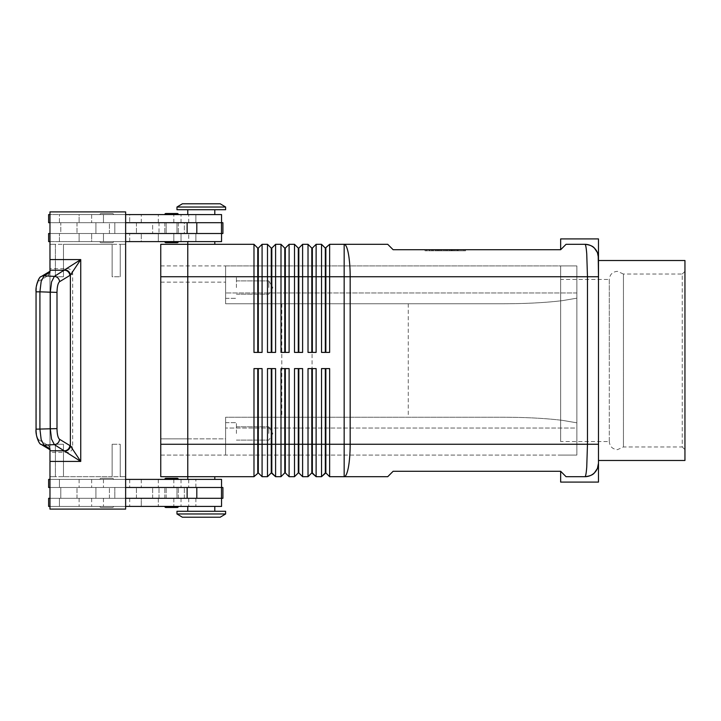 <?xml version="1.0" encoding="UTF-8"?>
<svg xmlns="http://www.w3.org/2000/svg" width="721" height="721" viewBox="0 0 721 721"><rect width="100%" height="100%" fill="white"/><g stroke="black" fill="none" stroke-linecap="round" stroke-linejoin="round"><path stroke-width="0.54" stroke-dasharray="3.6 2.7" d="M609.29 441.558L609.29 360.5L609.29 441.558L560.659 441.558L560.659 279.442L609.29 279.442L609.29 360.5L609.29 279.442C609.777 274.512 612.48 271.817 617.401 271.33L623.44 274.034L623.44 446.966L623.44 274.034L682.246 274.034L682.246 446.966L623.44 446.966L617.401 449.67C612.48 449.183 609.777 446.488 609.29 441.558M165.893 478.311A1.081 1.081 0 0 0 164.812 479.393L178.321 479.393A1.081 1.081 0 0 0 177.24 478.311M177.24 507.494A1.081 1.081 0 0 0 178.321 506.412L164.812 506.412L178.321 506.412M113.476 479.393A1.081 1.081 0 0 0 112.395 478.311L101.048 478.311A1.081 1.081 0 0 0 99.967 479.393L113.476 479.393A1.081 1.081 0 0 0 112.395 478.311L101.048 478.311A1.081 1.081 0 0 0 99.967 479.393L113.476 479.393M112.395 507.494A1.081 1.081 0 0 0 113.476 506.412L99.967 506.412A1.081 1.081 0 0 0 101.048 507.494L112.395 507.494A1.081 1.081 0 0 0 113.476 506.412L99.967 506.412A1.081 1.081 0 0 0 101.048 507.494L112.395 507.494M221.554 498.301L59.437 498.301L221.554 498.301L221.554 506.412L48.622 506.412L221.554 506.412L181.025 506.412L195.887 506.412L195.887 498.301L181.025 498.301L221.554 498.301L49.974 498.301L114.828 498.301L114.828 487.495L60.78 487.495L60.78 498.301L60.78 487.495L204.998 487.495L49.974 487.495L60.78 487.495L60.78 498.301L60.78 487.495L49.974 487.495L221.554 487.495L48.622 487.495L129.69 487.495L49.974 487.495L49.974 498.301L60.104 498.301L59.437 498.301L59.437 506.412L195.887 506.412L195.887 498.301L173.815 498.301L173.815 506.412L173.815 498.301L158.305 498.301L158.305 506.412L158.305 498.301L141.271 498.301L141.271 506.412L141.271 498.301L59.437 498.301L59.437 506.412L129.69 506.412L48.622 506.412L48.622 498.301L81.14 498.301L48.622 498.301L49.974 498.301L49.974 487.495L49.974 498.301L114.828 498.301L114.828 487.495L114.828 498.301L125.634 498.301L125.634 487.495L114.828 487.495L114.828 498.301L204.998 498.301L49.974 498.301L49.974 487.495M221.554 487.495L221.554 479.393L48.622 479.393L221.554 479.393L59.437 479.393L59.437 487.495L222.906 487.495L59.437 487.495L59.437 479.393L129.69 479.393L48.622 479.393L48.622 487.495L136.44 487.495L60.104 487.495L95.911 487.495L95.911 498.301L95.911 487.495L222.906 487.495L222.906 498.301L49.974 498.301M214.795 506.412L214.795 511.27L187.775 511.27L187.775 506.412L214.795 506.412L187.775 506.412M165.893 242.689A1.081 1.081 0 0 1 164.812 241.607L178.321 241.607A1.081 1.081 0 0 1 177.24 242.689L168.552 242.689M168.552 213.506L177.24 213.506A1.081 1.081 0 0 1 178.321 214.588L164.812 214.588L178.321 214.588M113.476 241.607A1.081 1.081 0 0 1 112.395 242.689L101.048 242.689A1.081 1.081 0 0 1 99.967 241.607L113.476 241.607A1.081 1.081 0 0 1 112.395 242.689L101.048 242.689A1.081 1.081 0 0 1 99.967 241.607L113.476 241.607M112.395 213.506A1.081 1.081 0 0 1 113.476 214.588L99.967 214.588A1.081 1.081 0 0 1 101.048 213.506L112.395 213.506A1.081 1.081 0 0 1 113.476 214.588L99.967 214.588A1.081 1.081 0 0 1 101.048 213.506L112.395 213.506M221.554 222.699L181.025 222.699L195.887 222.699L195.887 214.588L195.887 222.699L59.437 222.699L59.437 214.588L79.121 214.588L79.121 222.699L79.121 214.588L91.648 214.588L91.648 222.699L91.648 214.588L129.69 214.588L129.69 222.699L129.69 214.588L103.454 214.588L103.454 222.699L103.454 214.588L48.622 214.588L48.622 222.699L221.554 222.699L49.974 222.699L60.78 222.699L60.78 233.505L114.828 233.505L114.828 222.699L60.78 222.699L114.828 222.699L114.828 233.505L60.78 233.505L60.78 222.699L60.78 233.505L49.974 233.505L221.554 233.505L48.622 233.505L221.554 233.505L49.974 233.505L60.78 233.505L60.78 222.699L49.974 222.699L49.974 233.505L49.974 222.699L60.104 222.699L48.622 222.699L129.69 222.699L59.437 222.699L59.437 214.588L221.554 214.588L48.622 214.588L221.554 214.588L221.554 222.699L49.974 222.699L49.974 233.505L136.44 233.505L48.622 233.505L48.622 241.607L221.554 241.607L48.622 241.607L103.454 241.607L103.454 233.505L103.454 241.607L129.69 241.607L129.69 233.505L129.69 241.607L91.648 241.607L91.648 233.505L91.648 241.607L79.121 241.607L79.121 233.505L79.121 241.607L59.437 241.607L59.437 233.505L59.437 241.607L141.271 241.607L141.271 233.505L141.271 241.607L158.305 241.607L158.305 233.505L158.305 241.607L173.815 241.607L173.815 233.505L173.815 241.607L195.887 241.607L195.887 233.505L195.887 241.607L188.713 241.607L188.713 233.505L188.713 241.607L181.025 241.607L181.025 233.505L181.025 241.607L221.554 241.607L221.554 233.505M214.795 214.588L201.285 214.588L214.795 214.588L214.795 209.73L187.775 209.73L187.775 214.588L214.795 214.588L187.775 214.588M187.775 209.73L214.795 209.73M560.659 482.088L560.659 471.282L566.057 476.689L560.659 471.282L566.057 476.689L584.974 476.689C585.659 476.545 586.245 473.373 586.741 467.19L587.471 444.262L587.471 276.738L586.741 253.81C586.245 247.627 585.659 244.455 584.974 244.311L566.057 244.311L584.974 244.311L566.057 244.311L560.659 249.718L566.057 244.311L560.659 249.718L560.659 238.912M560.659 471.282L393.134 471.282L387.727 476.689L329.632 476.689L329.632 444.262L344.169 444.262L344.169 276.738L329.632 276.738L329.632 352.398L321.53 352.398L321.53 244.311L325.315 248.096L325.315 352.398L321.53 352.398L329.632 352.398L325.856 352.398L325.856 248.096L329.632 244.311L329.632 276.738L316.122 276.738L316.122 352.398L308.02 352.398L308.02 244.311L311.805 248.096L311.805 352.398L308.02 352.398L316.122 352.398L312.346 352.398L312.346 248.096L316.122 244.311L316.122 276.738L302.613 276.738L302.613 352.398L294.51 352.398L294.51 244.311L298.296 248.096L298.296 352.398L294.51 352.398L302.613 352.398L298.827 352.398L298.827 248.096L302.613 244.311L302.613 276.738L289.103 276.738L289.103 352.398L281.001 352.398L281.001 244.311L284.777 248.096L284.777 352.398L281.001 352.398L289.103 352.398L285.318 352.398L285.318 248.096L289.103 244.311L289.103 276.738L275.593 276.738L275.593 352.398L267.491 352.398L267.491 244.311L271.267 248.096L271.267 352.398L267.491 352.398L275.593 352.398L271.808 352.398L271.808 248.096L275.593 244.311L275.593 276.738L262.084 276.738L262.084 352.398L253.981 352.398L253.981 244.311L257.757 248.096L257.757 352.398L253.981 352.398L262.084 352.398L258.298 352.398L258.298 248.096L262.084 244.311L262.084 276.738L187.775 276.738L187.775 476.689L187.775 244.311L214.795 244.311L214.795 241.607L187.775 241.607L214.795 241.607L187.775 241.607L187.775 244.311L214.795 244.311L187.775 244.311L187.775 476.689L214.795 476.689L214.795 479.393L187.775 479.393L214.795 479.393M329.632 244.311L344.169 244.311A32.427 5.993 90 0 1 348.414 253.81A32.427 5.993 90 0 1 350.172 276.738L350.172 444.262L598.484 444.262L598.484 460.476L598.484 260.524L598.484 444.262L598.484 276.738L344.169 276.738L344.169 244.311L387.727 244.311L393.134 249.718L560.659 249.718M262.084 244.311L267.491 244.311M275.593 244.311L281.001 244.311M289.103 244.311L294.51 244.311M302.613 244.311L308.02 244.311M316.122 244.311L321.53 244.311M187.775 479.393L201.285 479.393L187.775 479.393L187.775 476.689L253.981 476.689L253.981 444.262L258.298 444.262L258.298 472.904L257.757 472.904L257.757 368.602L253.981 368.602L262.084 368.602L262.084 476.689L267.491 476.689L267.491 368.602L275.593 368.602L275.593 476.689L281.001 476.689L281.001 368.602L289.103 368.602L289.103 476.689L294.51 476.689L294.51 368.602L302.613 368.602L302.613 476.689L308.02 476.689L308.02 368.602L316.122 368.602L316.122 476.689L321.53 476.689L321.53 368.602L329.632 368.602L329.632 444.262L325.856 444.262L325.856 472.904L325.315 472.904L325.315 368.602L321.53 368.602L329.632 368.602L325.856 368.602L325.856 444.262L312.346 444.262L312.346 472.904L311.805 472.904L311.805 368.602L308.02 368.602L316.122 368.602L312.346 368.602L312.346 444.262L298.827 444.262L298.827 472.904L298.296 472.904L298.296 368.602L294.51 368.602L302.613 368.602L298.827 368.602L298.827 444.262L285.318 444.262L285.318 472.904L284.777 472.904L284.777 368.602L281.001 368.602L289.103 368.602L285.318 368.602L285.318 444.262L271.808 444.262L271.808 472.904L271.267 472.904L271.267 368.602L267.491 368.602L275.593 368.602L271.808 368.602L271.808 444.262L258.298 444.262L258.298 368.602L262.084 368.602L258.298 368.602M253.981 476.689L257.757 472.904M225.61 207.026L176.969 207.026L225.61 207.026L220.202 203.782L182.377 203.782L176.969 207.026L176.969 209.73L225.61 209.73L176.969 209.73L225.61 209.73L225.61 207.026L176.969 207.026M182.377 203.782L220.202 203.782L182.377 203.782M187.775 241.607L214.795 241.607M225.61 513.974L220.202 517.218L182.377 517.218L176.969 513.974L176.969 511.27L225.61 511.27L225.61 513.974L176.969 513.974M225.61 511.27L176.969 511.27L225.61 511.27M214.795 476.689L160.756 476.689L160.756 244.311L253.981 244.311M503.105 303.757C526.231 303.712 546.103 302.658 562.713 300.594C546.103 302.658 526.231 303.712 503.105 303.757L225.61 303.757L225.61 300.594L225.61 303.757L503.105 303.757L225.61 303.757L225.61 265.932L576.872 265.932L560.659 265.932L576.872 265.932L576.872 360.5L576.872 265.932L225.61 265.932L225.61 303.757L503.105 303.757M225.61 420.406L225.61 417.243L503.105 417.243C526.231 417.288 546.103 418.342 562.713 420.406C546.103 418.342 526.231 417.288 503.105 417.243L225.61 417.243L225.61 428.049L225.61 420.406M236.416 287.544L236.416 276.738L236.416 287.544M268.843 287.544L268.843 280.902L268.843 287.544M225.61 287.544L225.61 276.738L225.61 287.544M272.835 287.544L268.843 294.186L272.835 287.544L268.843 280.902L272.835 287.544M236.416 433.456L236.416 422.65L236.416 433.456M268.843 433.456L268.843 426.814L268.843 433.456M225.61 433.456L225.61 422.65L225.61 433.456M164.812 241.607L178.321 241.607M187.775 511.27L214.795 511.27M101.048 478.311L112.395 478.311L101.048 478.311M178.321 479.393L164.812 479.393M56.995 292.384L56.995 428.616L39.916 429.166L41.169 439.63L44.008 445.154L49.974 448.732L49.974 452.364L67.314 452.364A5.714 5.407 30.9 0 0 72.677 447.155L72.677 273.845A5.714 5.407 -30.9 0 0 67.314 268.636L49.974 268.636L49.974 446.515L38.826 439.837A5.407 5.11 -59.1 0 0 40.25 443.694A5.407 5.11 -59.1 0 1 38.826 439.837L48.217 445.461A5.407 5.11 -59.1 0 0 49.974 449.634L49.974 271.285L49.974 272.268L44.008 275.846L41.169 281.37L39.916 291.834L39.916 429.166L36.05 429.166L36.05 291.834L36.275 429.166L36.05 291.834L50.281 292.384L51.533 281.92L54.372 276.386A5.407 5.11 -120.9 0 1 59.555 281.713C57.968 283.092 57.121 286.652 56.995 292.384L50.281 292.384L50.281 428.616L51.533 439.08L54.372 444.614L44.008 445.154A5.407 5.11 -59.1 0 1 41.241 444.478A5.407 5.11 -59.1 0 1 41.232 444.469A5.407 5.11 -59.1 0 1 40.25 443.694A5.407 5.11 -59.1 0 0 40.917 444.262M49.974 446.515L49.974 449.634M49.974 271.366A5.407 5.11 -120.9 0 0 48.217 275.539L38.826 281.163A5.407 5.11 -120.9 0 1 41.232 276.531A5.407 5.11 -120.9 0 1 41.241 276.522A5.407 5.11 -120.9 0 1 44.008 275.846L54.372 276.386L67.314 268.636M560.659 360.5L560.659 265.932L560.659 360.5M682.246 274.034L684.95 271.33L684.95 449.67L682.246 446.966L682.246 274.034M187.775 438.855L187.775 265.932L187.775 455.068L187.775 438.855L225.61 438.855L225.61 417.243L503.105 417.243L225.61 417.243L225.61 455.068L225.61 428.049L225.61 455.068L225.61 438.855L160.756 438.855L160.756 282.145L160.756 455.068L576.872 455.068L560.659 455.068L576.872 455.068L576.872 360.5L576.872 455.068L576.872 428.049L576.872 455.068L160.756 455.068L160.756 438.855L187.775 438.855M214.795 244.311L187.775 244.311L187.775 276.729L160.756 276.729M160.756 265.932L225.61 265.932L225.61 300.594L225.61 265.932L160.756 265.932L160.756 282.145L160.756 265.932M312.076 303.757L312.076 417.243M160.756 444.271L253.981 444.262L253.981 368.602L257.757 368.602M684.95 260.524L684.95 460.476M684.95 449.67L684.95 271.33M560.659 279.442L560.659 441.558M598.484 238.912L598.484 257.821M598.484 463.179L598.484 482.088M576.872 428.049L576.872 422.821L576.872 428.049L225.61 428.049L576.872 428.049M576.872 298.179L576.872 422.821L562.713 420.406L576.872 422.821L576.872 265.932L576.872 298.179L562.713 300.594L576.872 298.179M49.974 273.214L48.217 275.539M48.217 445.461L49.974 447.786M56.995 428.616C57.121 434.348 57.968 437.908 59.555 439.287A5.407 5.11 -59.1 0 1 54.372 444.614L67.314 452.364M49.974 268.636L49.974 211.893L125.634 211.893L49.974 211.893L125.634 211.893L125.634 244.311L120.227 244.311L125.634 244.311L125.634 476.689L112.125 476.689L112.125 444.262L120.227 444.262L120.227 476.689L120.227 444.262L112.125 444.262L112.125 476.689L112.125 444.262L112.125 476.689L55.382 476.689L55.382 444.262L55.382 476.689L49.974 476.689L49.974 509.107L125.634 509.107L49.974 509.107L49.974 452.364M125.634 211.893L125.634 509.107L49.974 509.107L49.974 244.311L55.382 244.311L49.974 244.311L49.974 476.689L63.484 476.689L63.484 444.262L63.484 476.689L63.484 444.262L55.382 444.262L63.484 444.262L63.484 476.689L120.227 476.689L120.227 444.262L120.227 476.689L125.634 476.689L120.227 476.689L125.634 476.689L125.634 509.107L125.634 244.311L120.227 244.311L120.227 276.738L112.125 276.738L112.125 244.311L63.484 244.311L63.484 276.738L55.382 276.738L55.382 244.311L112.125 244.311L112.125 276.738L112.125 244.311L120.227 244.311L120.227 276.738L120.227 244.311L63.484 244.311L63.484 276.738L63.484 244.311L63.484 276.738L55.382 276.738L55.382 244.311L49.974 244.311L49.974 211.893L49.974 244.311L55.382 244.311L55.382 276.738L55.382 244.311L112.125 244.311L112.125 276.738L120.227 276.738L120.227 244.311L125.634 244.311L125.634 211.893M196.806 222.699L60.104 222.699L95.911 222.699L95.911 233.505L109.421 233.505L95.911 233.505L95.911 222.699L95.911 233.505L95.911 222.699L109.421 222.699L109.421 233.505L152.654 233.505L109.421 233.505L109.421 222.699L152.654 222.699L152.654 233.505L159.008 233.505L152.654 233.505L152.654 222.699L159.008 222.699L159.008 233.505L184.351 233.505L159.008 233.505L159.008 222.699L184.351 222.699L184.351 233.505L222.906 233.505L184.351 233.505L184.351 222.699L222.906 222.699L222.906 233.505L114.828 233.505L125.634 233.505L125.634 222.699L196.806 222.699L196.806 233.505M125.634 222.699L114.828 222.699L114.828 233.505L114.828 222.699L125.634 222.699L125.634 233.505M55.382 444.262L55.382 476.689L55.382 444.262M99.967 506.412L113.476 506.412L99.967 506.412M125.634 506.412L49.974 506.412M49.974 479.393L125.634 479.393M103.121 214.588L113.476 214.588L103.121 214.588M125.634 214.588L49.974 214.588M49.974 241.607L125.634 241.607M408.266 303.757L408.266 417.243M281.812 303.757L281.812 417.243M182.377 517.218L220.202 517.218L182.377 517.218M325.315 368.602L325.856 368.602M311.805 368.602L312.346 368.602M298.296 368.602L298.827 368.602M284.777 368.602L285.318 368.602M271.267 368.602L271.808 368.602M325.315 248.096L325.856 248.096M325.315 352.398L325.856 352.398M311.805 248.096L312.346 248.096M311.805 352.398L312.346 352.398M298.296 248.096L298.827 248.096M298.296 352.398L298.827 352.398M284.777 248.096L285.318 248.096M284.777 352.398L285.318 352.398M271.267 248.096L271.808 248.096M271.267 352.398L271.808 352.398M257.757 248.096L258.298 248.096M257.757 352.398L258.298 352.398M439.206 249.718L455.041 249.718L443.929 249.718L443.929 250.8L455.041 250.8L435.52 250.8L443.929 250.8L443.929 249.718L439.206 249.718L439.206 250.8M446.632 249.718L446.632 250.8L446.632 249.718M451.355 249.718L451.355 250.8M450.634 250.8L439.927 250.8L450.634 250.8L450.634 249.718L451.986 249.718L438.584 249.718L450.634 249.718L450.634 250.8M447.308 249.718L439.927 249.718L439.927 250.8L458.159 250.8L438.584 250.8L439.927 250.8L439.927 249.718L456.808 249.718L432.402 249.718L452.743 249.718L452.743 250.8L447.308 250.8L452.743 250.8L452.743 249.718L447.308 249.718L447.308 250.8M463.982 249.718L445.281 249.718L463.982 249.718L463.982 250.8L445.281 250.8L463.982 250.8M425.02 249.718L465.541 249.718L445.281 249.718L445.281 250.8L465.541 250.8L425.02 250.8L445.281 250.8L445.281 249.718L445.281 250.8L445.281 249.718L425.02 249.718L425.02 250.8M465.541 249.718L465.541 250.8M426.58 249.718L426.58 250.8M437.647 249.718L453.689 249.718L437.647 249.718L437.647 250.8L455.041 250.8L437.647 250.8M453.689 249.718L455.041 249.718L453.689 249.718L453.689 250.8M457.619 249.718L451.824 249.718L457.619 249.718L457.619 250.8L457.619 249.718M433.754 250.8L432.402 250.8L433.754 250.8L433.754 249.718L433.754 250.8M451.824 249.718L451.824 250.8M439.927 249.718L438.584 249.718L439.927 249.718L439.927 250.8L439.927 249.718M49.974 222.699L49.974 233.505M221.122 498.301L204.998 498.301L221.122 498.301M106.717 498.301L136.44 498.301L106.717 498.301M125.634 498.301L125.634 487.495M95.911 498.301L95.911 487.495L95.911 498.301M171.571 498.301L164.812 498.301L171.571 498.301M171.571 487.495L164.812 487.495L171.571 487.495M174.446 498.301L176.969 498.301L176.969 487.495L176.969 498.301L166.163 498.301L174.446 498.301M171.571 222.699L164.812 222.699L171.571 222.699L164.812 222.699L171.571 222.699L166.163 222.699L166.163 233.505L174.446 233.505L166.163 233.505L168.696 233.505L166.163 233.505L166.163 222.699L178.321 222.699L171.571 222.699M171.571 233.505L178.321 233.505L171.571 233.505L176.969 233.505L174.446 233.505L176.969 233.505L176.969 222.699L176.969 233.505L164.812 233.505L171.571 233.505M91.648 498.301L91.648 506.412L91.648 498.301M103.454 479.393L103.454 487.495L103.454 479.393M188.713 479.393L188.713 487.495L188.713 479.393M188.713 222.699L188.713 214.588L188.713 222.699M344.169 476.689A32.427 5.993 90 0 0 348.414 467.19A32.427 5.993 90 0 0 350.172 444.262L344.169 444.262L344.169 476.689M595.375 444.262L598.484 444.262M91.648 479.393L91.648 487.495L91.648 479.393M188.713 498.301L188.713 506.412L188.713 498.301M103.454 498.301L103.454 506.412L103.454 498.301M40.917 276.738A5.407 5.11 -120.9 0 0 38.826 281.163L49.974 274.485M160.756 282.145L225.61 282.145L160.756 282.145M36.275 291.834C36.392 286.102 37.249 282.551 38.826 281.163C37.249 282.551 36.392 286.102 36.275 291.834M38.826 439.837C37.249 438.449 36.392 434.898 36.275 429.166C36.392 434.898 37.249 438.449 38.826 439.837M72.677 273.845L59.555 281.713M59.555 439.287L72.677 447.155M184.351 498.301L184.351 487.495L184.351 498.301M159.008 498.301L159.008 487.495L159.008 498.301M152.654 498.301L152.654 487.495L152.654 498.301M109.421 498.301L109.421 487.495L109.421 498.301M79.121 498.301L79.121 506.412L79.121 498.301M79.121 479.393L79.121 487.495L79.121 479.393M141.271 479.393L141.271 487.495L141.271 479.393M158.305 479.393L158.305 487.495L158.305 479.393M173.815 479.393L173.815 487.495L173.815 479.393M141.271 222.699L141.271 214.588L141.271 222.699M158.305 222.699L158.305 214.588L158.305 222.699M173.815 222.699L173.815 214.588L173.815 222.699M576.872 292.951L225.61 292.951L576.872 292.951M441.153 249.718L441.153 250.8M438.819 249.718L438.819 250.8M435.7 249.718L435.7 250.8L435.7 249.718M436.872 249.718L436.872 250.8L436.872 249.718M449.408 249.718L449.408 250.8M451.743 249.718L451.743 250.8M454.861 249.718L454.861 250.8M431.807 249.718L431.807 250.8M429.464 249.718L429.464 250.8M456.808 249.718L456.808 250.8L456.808 249.718M221.482 222.699L221.482 233.505M187.127 222.699L187.127 233.505M221.482 498.301L221.482 487.495M196.806 498.301L196.806 487.495M187.127 498.301L187.127 487.495M76.994 498.301L76.994 487.495L76.994 498.301M129.69 479.393L129.69 487.495L129.69 479.393M181.025 479.393L181.025 487.495L181.025 479.393M136.44 222.699L136.44 233.505L136.44 222.699M181.025 222.699L181.025 214.588L181.025 222.699M236.416 280.902L268.843 280.902L236.416 280.902M225.61 276.738L236.416 276.738L225.61 276.738M236.416 426.814L268.843 426.814L236.416 426.814M225.61 422.65L236.416 422.65L225.61 422.65M272.835 433.456L268.843 440.098L272.835 433.456L268.843 426.814L272.835 433.456M76.994 222.699L76.994 233.505L76.994 222.699M181.025 498.301L181.025 506.412L181.025 498.301M129.69 498.301L129.69 506.412L129.69 498.301M136.44 498.301L136.44 487.495L136.44 498.301M36.059 429.166C35.239 434.348 38.916 444.569 41.241 444.469L49.974 449.715M49.974 271.285L41.232 276.531C38.916 276.431 35.239 286.652 36.059 291.834M195.887 487.495L195.887 479.393L195.887 487.495M225.61 298.35L236.416 298.35L225.61 298.35M236.416 294.186L268.843 294.186L236.416 294.186M225.61 444.262L236.416 444.262L225.61 444.262M236.416 440.098L268.843 440.098L236.416 440.098M441.342 249.718L441.342 250.8M435.52 249.718L435.52 250.8M449.228 249.718L449.228 250.8M455.041 249.718L455.041 250.8L455.041 249.718M451.986 249.718L451.986 250.8M438.584 249.718L438.584 250.8L438.584 249.718M429.283 249.718L429.283 250.8M458.159 249.718L458.159 250.8L458.159 249.718M432.402 249.718L432.402 250.8M164.812 498.301L164.812 487.495L164.812 498.301M166.163 498.301L166.163 487.495L166.163 498.301M178.321 498.301L178.321 487.495L178.321 498.301M178.321 222.699L178.321 233.505L178.321 222.699M164.812 222.699L164.812 233.505L164.812 222.699"/><path stroke-width="1.08" d="M178.321 479.393A1.081 1.081 0 0 0 177.24 478.311L165.893 478.311A1.081 1.081 0 0 0 164.812 479.393M177.24 507.494L165.893 507.494A1.081 1.081 0 0 1 164.812 506.412A1.081 1.081 0 0 0 165.893 507.494L177.24 507.494A1.081 1.081 0 0 0 178.321 506.412M178.321 241.607A1.081 1.081 0 0 1 177.24 242.689L165.893 242.689A1.081 1.081 0 0 1 164.812 241.607M168.552 213.506L165.893 213.506A1.081 1.081 0 0 0 164.812 214.588A1.081 1.081 0 0 1 165.893 213.506L177.24 213.506A1.081 1.081 0 0 1 178.321 214.588M584.974 476.689C589.886 476.121 593.068 474.806 594.528 472.733A13.51 13.51 0 0 1 584.974 476.689A13.51 13.51 0 0 0 594.528 472.733C593.068 474.806 589.886 476.121 584.974 476.689L566.057 476.689L560.659 471.282L560.659 482.088L598.484 482.088L598.484 463.179L597.421 468.425L594.528 472.733L597.421 468.425L598.484 463.179L598.484 260.524L684.95 260.524L684.95 460.476L598.484 460.476L598.484 444.262L587.471 444.262L586.741 467.19C586.245 473.373 585.659 476.545 584.974 476.689M560.659 249.718L560.659 238.912L598.484 238.912L598.484 257.821A13.51 13.51 0 0 0 594.528 248.267L597.421 252.575L598.484 257.821A13.51 13.51 0 0 0 594.528 248.267C593.068 246.194 589.886 244.879 584.974 244.311A13.51 13.51 0 0 1 594.528 248.267A13.51 13.51 0 0 0 584.974 244.311C585.659 244.455 586.245 247.627 586.741 253.81L587.471 276.738L598.484 276.738L598.205 255.09L597.421 252.575L594.528 248.267C593.068 246.194 589.886 244.879 584.974 244.311L566.057 244.311L560.659 249.718L393.134 249.718L387.727 244.311L329.632 244.311L329.632 276.738L587.471 276.738L587.471 444.262L350.172 444.262A32.427 5.993 90 0 1 348.414 467.19A32.427 5.993 90 0 1 344.169 476.689L387.727 476.689L393.134 471.282L560.659 471.282M257.757 352.398L257.757 248.096L258.298 248.096L258.298 352.398M257.757 248.096L253.981 244.311L253.981 352.398L262.084 352.398L262.084 244.311L267.491 244.311L267.491 352.398L275.593 352.398L275.593 244.311L281.001 244.311L281.001 352.398L289.103 352.398L289.103 244.311L294.51 244.311L294.51 352.398L302.613 352.398L302.613 244.311L308.02 244.311L308.02 352.398L316.122 352.398L316.122 244.311L321.53 244.311L321.53 352.398L329.632 352.398L329.632 276.738L325.856 276.738L325.856 352.398M271.267 352.398L271.267 248.096L271.808 248.096L271.808 352.398M267.491 244.311L271.267 248.096M284.777 352.398L284.777 248.096L285.318 248.096L285.318 352.398M281.001 244.311L284.777 248.096M298.296 352.398L298.296 248.096L298.827 248.096L298.827 352.398M294.51 244.311L298.296 248.096M311.805 352.398L311.805 248.096L312.346 248.096L312.346 352.398M308.02 244.311L311.805 248.096M325.856 248.096L325.856 276.738L325.315 276.738L325.315 248.096L329.632 244.311M321.53 244.311L325.315 248.096M187.775 479.393L187.775 476.689L253.981 476.689L258.298 472.904L258.298 368.602M271.267 368.602L271.267 472.904L275.593 476.689L275.593 368.602L267.491 368.602L267.491 476.689L262.084 476.689L258.298 472.904L262.084 476.689L262.084 368.602L253.981 368.602L253.981 476.689M257.757 368.602L257.757 472.904M311.805 368.602L311.805 472.904L316.122 476.689L316.122 368.602L308.02 368.602L308.02 476.689L302.613 476.689L302.613 368.602L294.51 368.602L294.51 476.689L289.103 476.689L289.103 368.602L281.001 368.602L281.001 476.689L275.593 476.689L271.808 472.904L271.808 368.602M298.296 368.602L298.296 472.904L298.827 472.904L298.827 444.262L312.346 444.262L312.346 472.904L316.122 476.689L321.53 476.689L321.53 444.262L312.346 444.262L312.346 368.602M325.315 368.602L325.315 444.262L350.172 444.262L350.172 276.738A32.427 5.993 90 0 0 348.414 253.81A32.427 5.993 90 0 0 344.169 244.311L344.169 476.689L329.632 476.689L325.856 472.904L329.632 476.689L329.632 368.602L321.53 368.602L321.53 444.262L325.315 444.262L325.315 472.904L321.53 476.689L325.856 472.904L325.856 368.602M271.267 472.904L267.491 476.689L271.267 472.904M284.777 368.602L284.777 472.904L285.318 472.904L285.318 368.602M285.318 472.904L289.103 476.689L285.318 472.904M284.777 472.904L281.001 476.689L284.777 472.904M298.827 472.904L302.613 476.689L298.827 472.904M298.296 472.904L294.51 476.689L298.296 472.904M311.805 472.904L308.02 476.689L311.805 472.904M225.61 207.026L220.202 203.782L182.377 203.782L176.969 207.026L176.969 209.73L225.61 209.73L225.61 207.026L176.969 207.026M214.795 244.311L214.795 241.607M187.775 241.607L187.775 244.311L253.981 244.311M225.61 513.974L220.202 517.218L182.377 517.218L176.969 513.974L225.61 513.974L225.61 511.27L176.969 511.27L176.969 513.974M214.795 476.689L214.795 479.393M214.795 214.588L214.795 209.73M187.775 209.73L187.775 214.588M221.554 222.699L221.554 214.588L125.634 214.588M214.795 506.412L214.795 511.27M187.775 511.27L187.775 506.412M125.634 479.393L221.554 479.393L221.554 487.495M165.893 478.311L177.24 478.311M56.995 292.384L39.916 291.834L41.169 281.37L44.008 275.846L49.974 272.268L49.974 211.893L125.634 211.893L125.634 509.107L49.974 509.107L49.974 448.732L44.008 445.154L41.169 439.63L39.916 429.166L39.916 291.834L36.05 291.834L36.05 429.166L56.995 428.616L56.995 292.384C57.121 286.652 57.968 283.092 59.555 281.713A5.407 5.11 -120.9 0 0 54.372 276.386L51.533 281.92L50.281 292.384L50.281 428.616L51.533 439.08L54.372 444.614A5.407 5.11 -59.1 0 0 59.555 439.287C57.968 437.908 57.121 434.348 56.995 428.616M40.917 444.262A5.407 5.11 -59.1 0 0 41.232 444.469A5.407 5.11 -59.1 0 0 41.241 444.478A5.407 5.11 -59.1 0 0 44.008 445.154L54.372 444.614L80.743 461.422L70.379 445.884L59.555 439.287M59.555 281.713L70.379 275.116L80.743 259.578L54.372 276.386L44.008 275.846A5.407 5.11 -120.9 0 0 41.241 276.522A5.407 5.11 -120.9 0 0 41.232 276.531A5.407 5.11 -120.9 0 0 40.917 276.738M49.974 450.787L64.674 450.787A5.407 5.11 -59.1 0 0 69.856 445.461M69.856 275.539A5.407 5.11 -120.9 0 0 64.674 270.213L49.974 270.213M160.756 276.729L187.775 276.729L187.775 244.311L160.756 244.311L160.756 476.689L187.775 476.689L187.775 276.729L325.315 276.738L325.315 352.398M298.827 368.602L298.827 444.262L160.756 444.271M598.484 460.476L598.484 463.179A13.51 13.51 0 0 1 594.528 472.733A13.51 13.51 0 0 0 598.484 463.179M598.484 257.821L598.484 260.524M65.196 451.067A5.407 4.984 -45 0 0 70.379 445.884L70.379 275.116A5.407 4.984 -135 0 0 65.196 269.933M125.634 498.301L222.906 498.301L222.906 487.495L125.634 487.495M125.634 222.699L222.906 222.699L222.906 233.505L125.634 233.505M49.974 487.495L48.622 487.495L48.622 479.393L49.974 479.393M49.974 498.301L48.622 498.301L48.622 506.412L49.974 506.412M221.554 498.301L221.554 506.412L125.634 506.412M165.893 242.689L168.552 242.689M49.974 222.699L48.622 222.699L48.622 214.588L49.974 214.588M49.974 241.607L48.622 241.607L48.622 233.505L49.974 233.505M125.634 241.607L221.554 241.607L221.554 233.505M312.346 248.096L316.122 244.311M298.827 248.096L302.613 244.311M285.318 248.096L289.103 244.311M271.808 248.096L275.593 244.311M258.298 248.096L262.084 244.311M49.974 461.422L80.743 461.422L80.743 259.578L49.974 259.578M187.127 498.301L187.127 487.495M196.806 498.301L196.806 487.495M221.482 498.301L221.482 487.495M187.127 222.699L187.127 233.505M196.806 222.699L196.806 233.505M221.482 222.699L221.482 233.505M595.375 276.738L598.484 276.738M49.974 449.715L41.232 444.469C38.916 444.569 35.239 434.348 36.059 429.166M36.059 291.834C35.239 286.652 38.916 276.431 41.241 276.531L49.974 271.285"/></g></svg>
